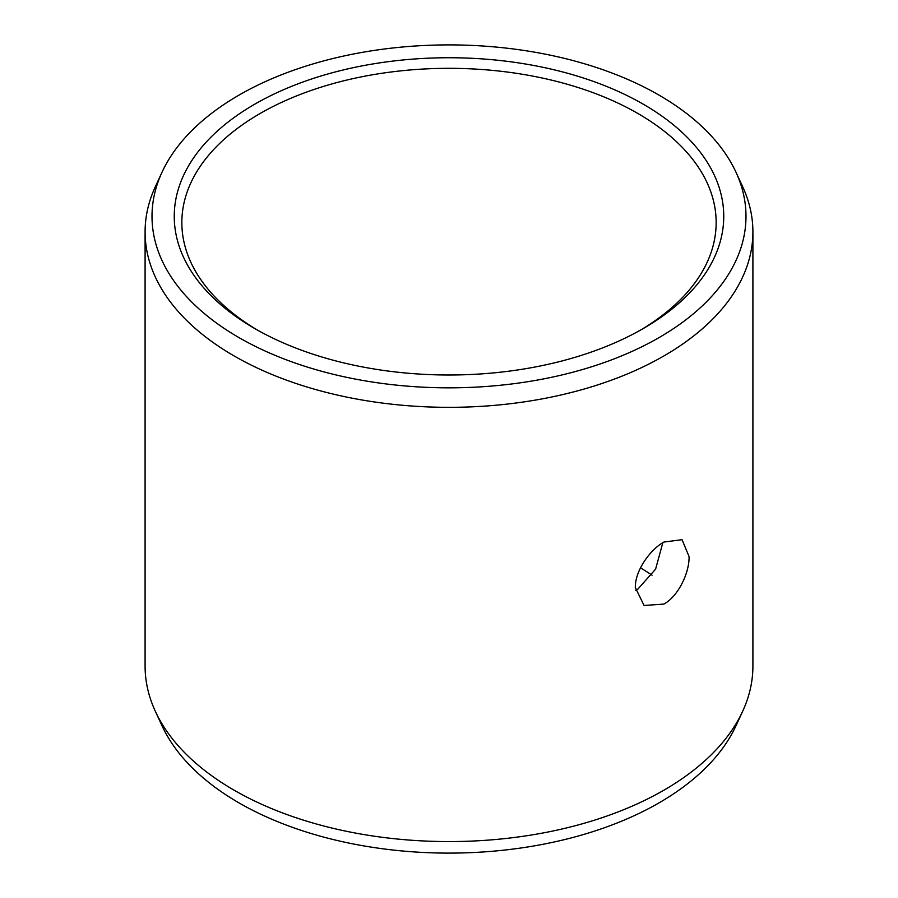 <?xml version="1.0" encoding="UTF-8"?>
<svg xmlns="http://www.w3.org/2000/svg" width="898" height="898" viewBox="0 0 898 898"><rect width="100%" height="100%" fill="white"/><g stroke="black" fill="none" stroke-linecap="round" stroke-linejoin="round"><path stroke-width="1.35" d="M254.718 104.202A274.754 158.632 180 0 1 643.282 104.202A274.754 158.632 180 0 1 643.282 328.533L643.282 328.533A274.754 158.632 0 0 1 254.718 328.533A274.754 158.632 0 0 1 254.718 104.202M257.445 330.082A267.155 154.243 0 0 1 181.845 222.569A267.155 154.243 0 0 1 260.094 113.507A267.155 154.243 180 0 1 551.237 80.068A267.155 154.243 180 0 1 716.155 222.569A267.155 154.243 180 0 1 640.555 330.082M635.47 590.345L637.906 589.077L655.607 569.141L662.836 542.684M663.891 542.055L682.053 539.687L689.069 556.592C689.473 572.857 678.192 596.339 663.891 604.085L644.057 605.476L635.346 587.606C634.841 571.274 649.714 549.857 663.891 542.055M752.906 666.125A303.906 175.458 180 0 1 742.668 711.283A303.906 175.458 180 0 1 663.891 790.195A303.906 175.458 0 0 1 370.122 835.567A303.906 175.458 0 0 1 155.332 711.283A303.906 175.458 0 0 1 145.094 666.125L145.094 231.875A303.906 175.458 0 0 0 332.698 393.975A303.906 175.458 0 0 0 663.891 355.945A303.906 175.458 180 0 0 752.906 231.875L752.906 666.125M735.99 172.236A296.991 171.473 180 0 1 659.009 337.614A296.991 171.473 0 0 1 300.695 364.925A296.991 171.473 0 0 1 162.01 172.236A296.991 171.473 0 0 1 238.991 95.121A296.991 171.473 180 0 1 526.082 50.771A296.991 171.473 180 0 1 735.99 172.236L742.668 186.717A303.906 175.458 180 0 1 752.906 231.875M162.01 172.236L155.332 186.717A303.906 175.458 0 0 0 145.094 231.875M640.555 567.918A274.754 158.632 180 0 0 640.487 567.873A267.155 154.243 180 0 1 652.049 575.191M742.668 711.283L735.99 725.764A296.991 171.473 180 0 1 659.009 802.879A296.991 171.473 0 0 1 371.918 847.229A296.991 171.473 0 0 1 162.01 725.764L155.332 711.283"/></g></svg>
